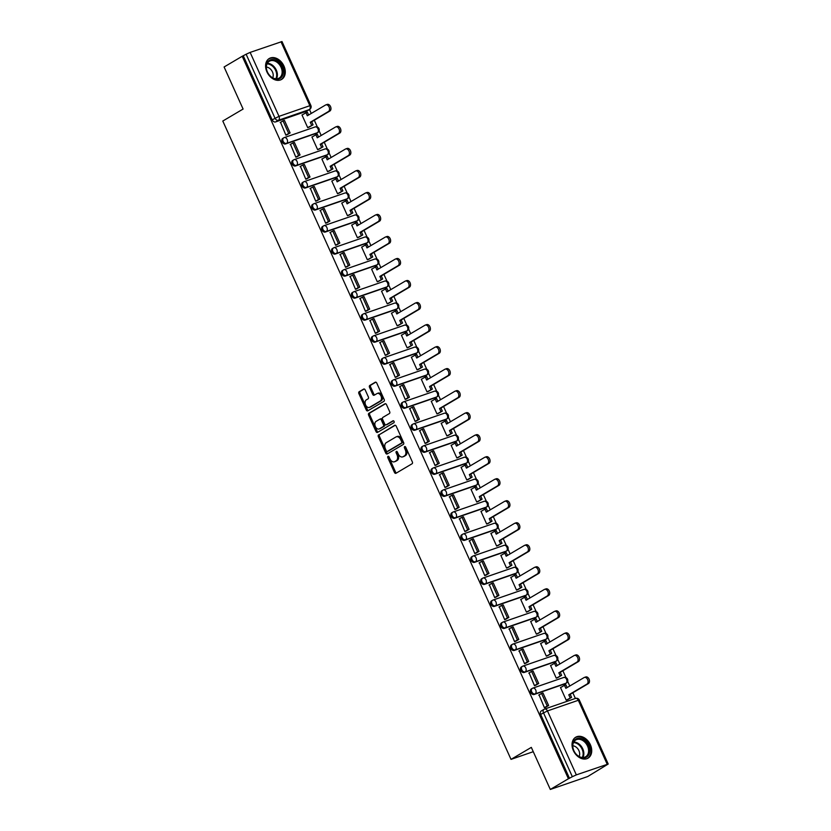 <?xml version="1.0" encoding="UTF-8"?>
<svg xmlns="http://www.w3.org/2000/svg" width="831" height="831" viewBox="0 0 831 831"><rect width="100%" height="100%" fill="white"/><g stroke="black" fill="none" stroke-linecap="round" stroke-linejoin="round"><path stroke-width="1.25" d="M388.004 456.354A1.07 0.717 -109 0 0 387.817 457.694L394.455 472.413A1.527 1.028 -109 0 0 395.982 473.275L412.062 463.771A1.527 1.028 -109 0 0 412.332 461.859L405.684 447.14A1.07 0.717 -109 0 0 404.437 447.878L405.289 449.779A4.893 3.282 -109 0 1 404.437 455.907L403.097 456.697A4.893 3.282 -109 0 1 402.692 456.884A4.893 3.282 -109 0 1 398.236 453.955L397.374 452.043A1.07 0.717 -109 0 0 396.127 452.781L396.979 454.692A4.893 3.282 -109 0 1 396.127 460.81L394.787 461.6A4.893 3.282 -109 0 1 394.382 461.787A4.893 3.282 -109 0 1 389.926 458.857L389.064 456.957A1.07 0.717 -109 0 0 388.004 456.354M388.773 456.531A1.07 0.717 -109 0 0 388.898 457.32L395.546 472.039A1.527 1.028 -109 0 0 396.501 472.964M405.393 446.714A1.07 0.717 -109 0 0 405.528 447.494L406.38 449.405L405.289 449.779M397.083 451.628A1.07 0.717 -109 0 0 397.218 452.407L398.07 454.308L396.979 454.692M283.028 138.289A3.116 2.285 59.4 0 0 282.717 138.434A3.116 2.285 59.4 0 0 282.228 142.08A3.116 2.285 59.4 0 0 285.584 143.94L316.434 133.292A3.116 2.285 59.4 0 0 316.736 133.147A3.116 2.285 59.4 0 0 317.016 132.95M292.969 160.31A3.116 2.285 59.4 0 0 292.668 160.456A3.116 2.285 59.4 0 0 292.169 164.102A3.116 2.285 59.4 0 0 295.524 165.961L326.375 155.314A3.116 2.285 59.4 0 0 326.676 155.168A3.116 2.285 59.4 0 0 326.957 154.971M302.92 182.332A3.116 2.285 59.4 0 0 302.609 182.477A3.116 2.285 59.4 0 0 302.11 186.123A3.116 2.285 59.4 0 0 305.465 187.983L336.316 177.335A3.116 2.285 59.4 0 0 336.628 177.19A3.116 2.285 59.4 0 0 336.898 176.993M312.861 204.353A3.116 2.285 59.4 0 0 312.549 204.499A3.116 2.285 59.4 0 0 312.051 208.145A3.116 2.285 59.4 0 0 315.406 210.004L346.257 199.357A3.116 2.285 59.4 0 0 346.569 199.211A3.116 2.285 59.4 0 0 346.839 199.014M322.802 226.375A3.116 2.285 59.4 0 0 322.49 226.52A3.116 2.285 59.4 0 0 321.992 230.156A3.116 2.285 59.4 0 0 325.347 232.026L356.198 221.378A3.116 2.285 59.4 0 0 356.509 221.233A3.116 2.285 59.4 0 0 356.779 221.036M332.743 248.396A3.116 2.285 59.4 0 0 332.431 248.542A3.116 2.285 59.4 0 0 331.943 252.177A3.116 2.285 59.4 0 0 335.298 254.047L366.149 243.4A3.116 2.285 59.4 0 0 366.45 243.254A3.116 2.285 59.4 0 0 366.731 243.057M342.684 270.418A3.116 2.285 59.4 0 0 342.382 270.563A3.116 2.285 59.4 0 0 341.884 274.199A3.116 2.285 59.4 0 0 345.239 276.069L376.09 265.421A3.116 2.285 59.4 0 0 376.401 265.276A3.116 2.285 59.4 0 0 376.672 265.079M352.635 292.439A3.116 2.285 59.4 0 0 352.323 292.585A3.116 2.285 59.4 0 0 351.825 296.22A3.116 2.285 59.4 0 0 355.18 298.09L386.031 287.443A3.116 2.285 59.4 0 0 386.342 287.297A3.116 2.285 59.4 0 0 386.612 287.1M362.576 314.461A3.116 2.285 59.4 0 0 362.264 314.606A3.116 2.285 59.4 0 0 361.765 318.242A3.116 2.285 59.4 0 0 365.121 320.112L395.971 309.464A3.116 2.285 59.4 0 0 396.283 309.319A3.116 2.285 59.4 0 0 396.553 309.122M372.517 336.482A3.116 2.285 59.4 0 0 372.205 336.628A3.116 2.285 59.4 0 0 371.717 340.263A3.116 2.285 59.4 0 0 375.061 342.133L405.912 331.486A3.116 2.285 59.4 0 0 406.224 331.34A3.116 2.285 59.4 0 0 406.504 331.143M382.457 358.504A3.116 2.285 59.4 0 0 382.156 358.649A3.116 2.285 59.4 0 0 381.658 362.285A3.116 2.285 59.4 0 0 385.013 364.155L415.864 353.507A3.116 2.285 59.4 0 0 416.165 353.362A3.116 2.285 59.4 0 0 416.445 353.165M392.398 380.525A3.116 2.285 59.4 0 0 392.097 380.671A3.116 2.285 59.4 0 0 391.598 384.306A3.116 2.285 59.4 0 0 394.954 386.176L425.804 375.529A3.116 2.285 59.4 0 0 426.116 375.383A3.116 2.285 59.4 0 0 426.386 375.186M402.349 402.547A3.116 2.285 59.4 0 0 402.038 402.692A3.116 2.285 59.4 0 0 401.539 406.328A3.116 2.285 59.4 0 0 404.894 408.198L435.745 397.55A3.116 2.285 59.4 0 0 436.057 397.405A3.116 2.285 59.4 0 0 436.327 397.208M412.29 424.568A3.116 2.285 59.4 0 0 411.979 424.714A3.116 2.285 59.4 0 0 411.48 428.349A3.116 2.285 59.4 0 0 414.835 430.219L445.686 419.572A3.116 2.285 59.4 0 0 445.998 419.426A3.116 2.285 59.4 0 0 446.268 419.229M422.231 446.59A3.116 2.285 59.4 0 0 421.919 446.735A3.116 2.285 59.4 0 0 421.431 450.371A3.116 2.285 59.4 0 0 424.786 452.241L455.637 441.593A3.116 2.285 59.4 0 0 455.939 441.448A3.116 2.285 59.4 0 0 456.219 441.251M432.172 468.611A3.116 2.285 59.4 0 0 431.871 468.757A3.116 2.285 59.4 0 0 431.372 472.392A3.116 2.285 59.4 0 0 434.727 474.262L465.578 463.615A3.116 2.285 59.4 0 0 465.879 463.469A3.116 2.285 59.4 0 0 466.16 463.272M442.123 490.633A3.116 2.285 59.4 0 0 441.812 490.778A3.116 2.285 59.4 0 0 441.313 494.414A3.116 2.285 59.4 0 0 444.668 496.284L475.519 485.636A3.116 2.285 59.4 0 0 475.831 485.491A3.116 2.285 59.4 0 0 476.101 485.294M452.064 512.654A3.116 2.285 59.4 0 0 451.752 512.8A3.116 2.285 59.4 0 0 451.254 516.435A3.116 2.285 59.4 0 0 454.609 518.305L485.46 507.658A3.116 2.285 59.4 0 0 485.771 507.512A3.116 2.285 59.4 0 0 486.042 507.315M462.005 534.676A3.116 2.285 59.4 0 0 461.693 534.821A3.116 2.285 59.4 0 0 461.195 538.457A3.116 2.285 59.4 0 0 464.55 540.327L495.401 529.679A3.116 2.285 59.4 0 0 495.712 529.534A3.116 2.285 59.4 0 0 495.982 529.337M471.946 556.697A3.116 2.285 59.4 0 0 471.634 556.843A3.116 2.285 59.4 0 0 471.146 560.478A3.116 2.285 59.4 0 0 474.501 562.348L505.352 551.701A3.116 2.285 59.4 0 0 505.653 551.555A3.116 2.285 59.4 0 0 505.934 551.358M481.887 578.719A3.116 2.285 59.4 0 0 481.585 578.864A3.116 2.285 59.4 0 0 481.087 582.5A3.116 2.285 59.4 0 0 484.442 584.37L515.293 573.722A3.116 2.285 59.4 0 0 515.604 573.577A3.116 2.285 59.4 0 0 515.874 573.38M491.838 600.74A3.116 2.285 59.4 0 0 491.526 600.886A3.116 2.285 59.4 0 0 491.028 604.521A3.116 2.285 59.4 0 0 494.383 606.391L525.234 595.744A3.116 2.285 59.4 0 0 525.545 595.598A3.116 2.285 59.4 0 0 525.815 595.401M501.779 622.762A3.116 2.285 59.4 0 0 501.467 622.907A3.116 2.285 59.4 0 0 500.968 626.543A3.116 2.285 59.4 0 0 504.324 628.413L535.174 617.765A3.116 2.285 59.4 0 0 535.486 617.62A3.116 2.285 59.4 0 0 535.756 617.423M511.719 644.783A3.116 2.285 59.4 0 0 511.408 644.929A3.116 2.285 59.4 0 0 510.92 648.564A3.116 2.285 59.4 0 0 514.264 650.434L545.115 639.787A3.116 2.285 59.4 0 0 545.427 639.641A3.116 2.285 59.4 0 0 545.707 639.444M521.66 666.805A3.116 2.285 59.4 0 0 521.359 666.95A3.116 2.285 59.4 0 0 520.86 670.586A3.116 2.285 59.4 0 0 524.216 672.456L555.066 661.808A3.116 2.285 59.4 0 0 555.368 661.663A3.116 2.285 59.4 0 0 555.648 661.466M531.601 688.826A3.116 2.285 59.4 0 0 531.3 688.972A3.116 2.285 59.4 0 0 530.801 692.607A3.116 2.285 59.4 0 0 534.156 694.477L565.007 683.83A3.116 2.285 59.4 0 0 565.319 683.684A3.116 2.285 59.4 0 0 565.589 683.487M573.38 750.611A12.143 8.912 59.4 0 0 588.057 758.132A12.143 8.912 59.4 0 0 590.384 744.742A12.143 8.912 59.4 0 0 575.706 737.222A12.143 8.912 59.4 0 0 573.38 750.611M266.928 71.892A12.143 8.912 59.4 0 0 281.616 79.412A12.143 8.912 59.4 0 0 283.942 66.023A12.143 8.912 59.4 0 0 269.265 58.502A12.143 8.912 59.4 0 0 266.928 71.892M365.193 389.926A1.527 1.028 -109 0 0 363.677 389.064L359.158 391.733A1.527 1.028 -109 0 0 358.888 393.645L366.274 409.995A1.527 1.028 -109 0 0 367.79 410.846L383.88 401.352A1.527 1.028 -109 0 0 384.151 399.441L376.765 383.091A1.527 1.028 -109 0 0 375.248 382.229L369.795 385.449A1.527 1.028 -109 0 0 369.525 387.36L372.683 394.361A1.527 1.028 -109 0 0 374.21 395.213L376.91 393.624A4.093 2.742 -109 0 1 377.253 393.458A4.093 2.742 -109 0 1 381.076 396.169A4.093 2.742 -109 0 1 380.255 401.03L369.67 407.283A4.093 2.742 -109 0 1 369.328 407.45A4.093 2.742 -109 0 1 365.495 404.739A4.093 2.742 -109 0 1 366.315 399.877L368.081 398.828A1.527 1.028 -109 0 0 368.351 396.917L365.193 389.926M576.34 774.876L608.209 764.021L587.704 776.549L550.309 789.45L531.321 747.381L511.013 759.378L222.791 121.035L243.099 109.048L224.1 66.979L242.216 56.279L568.425 778.751L572.341 776.705L543.464 712.759A3.116 2.285 -120.6 0 1 544.066 709.321A3.116 2.285 -120.6 0 1 544.367 709.186A3.116 2.088 -109 0 1 544.627 709.061A3.116 3.116 0 0 0 544.066 709.321L541.241 710.993A3.116 2.285 -120.6 0 0 540.649 714.421L547.463 710.931L576.34 774.876L572.341 776.705M550.309 789.45L568.425 778.751M378.614 434.821A1.527 1.028 -109 0 0 378.354 436.732L385.729 453.082A1.527 1.028 -109 0 0 387.246 453.944L403.336 444.44A1.527 1.028 -109 0 0 403.606 442.528L396.221 426.178A1.527 1.028 -109 0 0 394.704 425.316L379.705 434.447A1.527 1.028 -109 0 0 379.435 436.358L386.82 452.708A1.527 1.028 -109 0 0 387.776 453.633M376.007 431.538L368.621 415.188A1.527 1.028 -109 0 1 368.891 413.277L384.971 403.773A1.527 1.028 -109 0 1 386.498 404.635L389.656 411.625A1.527 1.028 -109 0 1 389.386 413.547L382.862 417.401A1.527 1.028 -109 0 0 382.592 419.312L384.691 423.955A1.527 1.028 -109 0 0 386.207 424.807L393.001 420.798A1.07 0.717 -109 0 1 393.873 422.74L377.523 432.4A1.527 1.028 -109 0 1 376.007 431.538L377.097 431.164L369.712 414.814L368.621 415.188M307.065 110.928A3.116 2.285 -120.6 0 1 306.795 111.125A3.116 2.285 -120.6 0 1 306.483 111.271L275.632 121.918L278.458 120.246A3.116 2.285 -120.6 0 1 274.999 118.179L246.132 54.233L250.131 52.405L282 41.55L310.867 105.495L309.859 105.703L280.982 41.758M575.384 698.445L572.829 692.784M569.775 686.011L567.687 681.389M565.953 677.545L562.888 670.762M559.834 663.99L557.746 659.367M556.012 655.524L552.947 648.741M549.883 641.968L547.806 637.346M546.06 633.502L542.996 626.719M539.942 619.947L537.854 615.324M536.12 611.481L533.055 604.698M530.001 597.925L527.914 593.303M526.179 589.459L523.115 582.676M520.061 575.904L517.973 571.281M516.238 567.438L513.174 560.655M510.109 553.882L508.032 549.26M506.297 545.416L503.222 538.633M500.169 531.861L498.091 527.238M496.346 523.395L493.282 516.612M490.228 509.839L488.14 505.217M486.405 501.373L483.341 494.59M480.287 487.818L478.199 483.195M476.464 479.352L473.4 472.569M470.346 465.796L468.258 461.174M466.523 457.33L463.459 450.547M460.395 443.775L458.317 439.152M456.572 435.309L453.508 428.526M450.454 421.753L448.366 417.131M446.631 413.287L443.567 406.504M440.513 399.732L438.425 395.109M436.69 391.266L433.626 384.483M430.572 377.71L428.484 373.088M426.75 369.244L423.685 362.461M420.631 355.689L418.544 351.066M416.809 347.223L413.745 340.44M410.68 333.667L408.603 329.045M406.858 325.201L403.793 318.418M400.739 311.646L398.651 307.023M396.917 303.18L393.852 296.397M390.799 289.624L388.711 285.002M386.976 281.158L383.912 274.375M380.858 267.603L378.77 262.98M377.035 259.137L373.971 252.354M370.906 245.581L368.829 240.959M367.094 237.115L364.02 230.332M360.966 223.56L358.888 218.937M357.143 215.094L354.079 208.311M351.025 201.538L348.937 196.916M347.202 193.072L344.138 186.289M341.084 179.517L338.996 174.905M337.261 171.051L334.197 164.268M331.143 157.495L329.055 152.883M327.321 149.029L324.256 142.246M321.192 135.474L319.114 130.862M317.369 127.008L314.305 120.225M311.251 113.452L309.485 109.536M242.216 56.279L246.132 54.233M561.07 687.299L560.489 687.507L566.233 700.211L567.833 699.577M539.059 694.903L544.43 707.732L546.009 707.056M529.108 672.881L534.489 685.71L536.068 685.035M551.13 665.278L550.548 665.486L556.282 678.189L557.892 677.556M519.167 650.86L524.538 663.689L526.127 663.013M541.189 643.256L540.607 643.464L546.341 656.168L547.951 655.534M509.226 628.838L514.597 641.667L516.186 640.992M531.248 621.235L530.666 621.443L536.4 634.146L538 633.513M499.286 606.817L504.656 619.646L506.235 618.97M521.307 599.224L520.725 599.421L526.459 612.125L528.059 611.491M489.334 584.795L494.715 597.624L496.294 596.949M511.356 577.202L510.774 577.4L516.518 590.103L518.118 589.47M479.394 562.774L484.764 575.603L486.353 574.927M501.415 555.181L500.833 555.378L506.567 568.082L508.177 567.448M469.453 540.752L474.823 553.581L476.412 552.906M491.474 533.159L490.892 533.357L496.626 546.06L498.236 545.427M459.512 518.731L464.882 531.56L466.471 530.884M481.533 511.138L480.952 511.335L486.686 524.039L488.285 523.405M449.571 496.709L454.941 509.538L456.52 508.863M471.593 489.116L471 489.314L476.745 502.017L478.344 501.384M439.62 474.688L445 487.517L446.579 486.841M461.641 467.095L461.06 467.292L466.804 479.996L468.404 479.362M429.679 452.666L435.049 465.495L436.639 464.82M451.7 445.073L451.119 445.271L456.853 457.974L458.463 457.341M419.738 430.645L425.108 443.474L426.698 442.798M441.76 423.052L441.178 423.249L446.912 435.953L448.511 435.319M409.797 408.623L415.168 421.452L416.747 420.777M431.819 401.03L431.237 401.228L436.971 413.931L438.571 413.298M399.856 386.602L405.227 399.431L406.806 398.755M421.868 379.009L421.286 379.206L427.03 391.91L428.63 391.276M389.905 364.58L395.286 377.409L396.865 376.734M411.927 356.987L411.345 357.185L417.079 369.888L418.689 369.255M379.964 342.559L385.335 355.388L386.924 354.712M401.986 334.966L401.404 335.163L407.138 347.867L408.748 347.233M370.024 320.537L375.394 333.366L376.983 332.691M392.045 312.944L391.463 313.142L397.197 325.845L398.797 325.212M360.083 298.516L365.453 311.345L367.032 310.669M382.104 290.923L381.522 291.12L387.256 303.824L388.856 303.19M350.131 276.494L355.512 289.323L357.091 288.648M372.153 268.901L371.571 269.099L377.316 281.802L378.915 281.169M340.191 254.473L345.561 267.302L347.15 266.626M362.212 246.88L361.63 247.077L367.364 259.781L368.974 259.147M330.25 232.451L335.62 245.28L337.209 244.605M352.271 224.858L351.69 225.056L357.423 237.759L359.023 237.126M320.309 210.43L325.679 223.259L327.269 222.583M342.33 202.837L341.749 203.034L347.483 215.738L349.082 215.104M310.368 188.408L315.738 201.237L317.317 200.562M332.39 180.815L331.798 181.013L337.542 193.716L339.141 193.083M300.417 166.387L305.798 179.216L307.377 178.54M322.438 158.794L321.857 158.991L327.591 171.695L329.201 171.061M290.476 144.365L295.846 157.194L297.436 156.519M312.498 136.772L311.916 136.97L317.65 149.673L319.26 149.04M280.535 122.344L285.906 135.173L287.495 134.497M302.557 114.751L301.975 114.948L307.709 127.652L309.309 127.018M511.013 759.378L533.263 751.691M243.306 55.895L272.184 119.851A3.116 2.285 59.4 0 0 275.632 121.918M569.515 778.377L540.649 714.421M394.382 461.787L395.473 461.413A4.893 3.282 -109 0 0 395.878 461.226L394.787 461.6M398.07 454.308A4.893 3.282 -109 0 1 397.218 460.436L395.878 461.226M402.692 456.884L403.783 456.51A4.893 3.282 -109 0 0 404.188 456.323L403.097 456.697M406.38 449.405A4.893 3.282 -109 0 1 405.528 455.523L404.188 456.323M395.276 425.254L379.705 434.447M386.29 450.818A1.07 0.717 -109 0 0 387.36 451.42L401.477 443.079A1.07 0.717 -109 0 0 401.664 441.739L400.76 439.734A4.893 3.282 -109 0 0 396.304 436.805A4.893 3.282 -109 0 0 395.899 436.992L386.249 442.694A4.893 3.282 -109 0 0 385.387 448.813L386.29 450.818M388.264 451.108A1.07 0.717 -109 0 0 388.451 451.046L387.36 451.42M396.304 436.805L397.395 436.42A4.893 3.282 -109 0 1 401.851 439.36L402.755 441.365A1.07 0.717 -109 0 1 402.568 442.705L388.451 451.046M385.542 403.71L369.982 412.903A1.527 1.028 -109 0 0 369.712 414.814M387.038 424.527A1.527 1.028 -109 0 0 387.298 424.433L393.489 420.777M376.09 421.39A4.093 2.742 -109 0 0 375.269 426.261A4.093 2.742 -109 0 0 379.102 428.962A4.093 2.742 -109 0 0 379.435 428.806L383.174 426.604A1.527 1.028 -109 0 0 383.434 424.693L381.346 420.05A1.527 1.028 -109 0 0 379.819 419.188L376.09 421.39M379.829 428.671A4.093 2.742 -109 0 0 380.193 428.588A4.093 2.742 -109 0 0 380.525 428.432L379.435 428.806M380.089 419.104L380.91 418.814A1.527 1.028 -109 0 1 382.437 419.676L384.524 424.319A1.527 1.028 -109 0 1 384.265 426.23L380.525 428.432M377.097 431.164A1.527 1.028 -109 0 0 378.043 432.089M370.055 407.159A4.093 2.742 -109 0 0 370.418 407.065A4.093 2.742 -109 0 0 370.761 406.91L369.67 407.283M377.253 393.458L378.334 393.084A4.093 2.742 -109 0 1 382.167 395.795A4.093 2.742 -109 0 1 381.346 400.656L370.761 406.91M375.82 382.156L370.886 385.075A1.527 1.028 -109 0 0 370.616 386.986L373.773 393.977A1.527 1.028 -109 0 0 374.729 394.912M364.248 388.991L360.249 391.349A1.527 1.028 -109 0 0 359.979 393.271L367.364 409.621A1.527 1.028 -109 0 0 368.31 410.545M585.471 677.088A3.584 2.41 71 0 1 585.772 676.953A3.584 2.41 71 0 1 589.127 679.322A3.584 2.41 71 0 1 588.4 683.581L586.987 684.069A3.584 2.41 -109 0 0 587.704 679.81A3.584 2.41 -109 0 0 584.349 677.442A3.584 2.41 -109 0 0 584.058 677.577L565.849 688.328L564.478 685.295L560.541 687.621M564.478 685.295L565.89 684.806L567.137 687.569M588.4 683.581L570.191 694.332L571.562 697.375L566.212 700.18M567.5 699.775L571.562 697.375M545.479 707.368L548.637 705.509L542.965 692.95L541.542 693.438L547.213 705.997L544.398 707.669M541.542 693.438L538.727 695.1M548.637 705.509L547.213 705.997M586.987 684.069L568.778 694.82L570.149 697.863M568.778 694.82L570.191 694.332M581.201 757.623A10.512 7.708 -120.6 0 1 572.632 745.542A10.512 7.708 -120.6 0 1 581.108 738.582A10.512 7.708 -120.6 0 1 589.678 750.663A10.512 7.708 -120.6 0 1 581.201 757.623M580.661 739.559A9.733 7.136 59.4 0 0 575.758 739.995A9.733 7.136 59.4 0 0 573.265 749.043A9.733 7.136 59.4 0 0 580.744 757.186A9.733 7.136 59.4 0 0 585.647 756.75A9.733 7.136 59.4 0 0 588.14 747.703A9.733 7.136 59.4 0 0 580.661 739.559M572.808 745.802A6.928 5.079 -120.6 0 1 574.024 746.02A6.928 5.079 -120.6 0 1 579.145 756.522M587.288 758.495L587.153 758.578A12.06 8.85 59.4 0 0 587.288 758.495A12.06 8.85 59.4 0 0 590.384 747.277A12.06 8.85 59.4 0 0 581.108 737.17A12.06 8.85 59.4 0 0 575.021 737.72A12.06 8.85 59.4 0 0 574.875 737.803M274.749 78.914A10.512 7.708 -120.6 0 1 266.18 66.823A10.512 7.708 -120.6 0 1 274.656 59.874A10.512 7.708 -120.6 0 1 283.226 71.954A10.512 7.708 -120.6 0 1 274.749 78.914M274.209 60.84A9.733 7.136 59.4 0 0 269.306 61.286A9.733 7.136 59.4 0 0 266.813 70.323A9.733 7.136 59.4 0 0 274.292 78.478A9.733 7.136 59.4 0 0 279.195 78.041A9.733 7.136 59.4 0 0 281.688 68.994A9.733 7.136 59.4 0 0 274.209 60.84M266.356 67.093A6.928 5.079 -120.6 0 1 267.572 67.311A6.928 5.079 -120.6 0 1 272.693 77.813M280.691 79.869A12.06 8.85 59.4 0 0 280.847 79.776A12.06 8.85 59.4 0 0 283.932 68.568A12.06 8.85 59.4 0 0 274.656 58.461A12.06 8.85 59.4 0 0 268.569 59.001A12.06 8.85 59.4 0 0 268.423 59.094L268.569 59.001M575.53 655.067A3.584 2.41 71 0 1 575.821 654.932A3.584 2.41 71 0 1 579.186 657.3A3.584 2.41 71 0 1 578.459 661.559L577.046 662.047A3.584 2.41 -109 0 0 577.763 657.788A3.584 2.41 -109 0 0 574.408 655.42A3.584 2.41 -109 0 0 574.107 655.555L555.908 666.306L554.537 663.273L550.6 665.6M554.537 663.273L555.949 662.785L557.196 665.548M578.459 661.559L560.25 672.31L561.621 675.354L556.271 678.158M557.559 677.753L561.621 675.354M535.538 685.346L538.696 683.487L533.014 670.929L531.601 671.417L537.273 683.975L534.447 685.648M531.601 671.417L528.776 673.079M538.696 683.487L537.273 683.975M577.046 662.047L558.837 672.798L560.208 675.842M558.837 672.798L560.25 672.31M565.589 633.045A3.584 2.41 71 0 1 565.88 632.91A3.584 2.41 71 0 1 569.235 635.279A3.584 2.41 71 0 1 568.518 639.538L567.095 640.026A3.584 2.41 -109 0 0 567.822 635.767A3.584 2.41 -109 0 0 564.467 633.399A3.584 2.41 -109 0 0 564.166 633.534L545.957 644.285L544.585 641.252L540.659 643.578M544.585 641.252L546.009 640.763L547.255 643.526M568.518 639.538L550.309 650.289L551.68 653.332L546.331 656.137M547.619 655.732L551.68 653.332M525.597 663.325L528.745 661.466L523.073 648.907L521.66 649.395L527.332 661.954L524.506 663.626M521.66 649.395L518.835 651.057M528.745 661.466L527.332 661.954M567.095 640.026L548.896 650.777L550.257 653.82M548.896 650.777L550.309 650.289M555.638 611.024A3.584 2.41 71 0 1 555.939 610.889A3.584 2.41 71 0 1 559.294 613.257A3.584 2.41 71 0 1 558.577 617.516L557.154 618.004A3.584 2.41 -109 0 0 557.881 613.745A3.584 2.41 -109 0 0 554.526 611.377A3.584 2.41 -109 0 0 554.225 611.512L536.016 622.263L534.645 619.23L530.718 621.557M534.645 619.23L536.068 618.742L537.314 621.505M558.577 617.516L540.368 628.267L541.739 631.311L536.39 634.115M537.667 633.71L541.739 631.311M515.646 641.303L518.804 639.444L513.132 626.886L511.719 627.374L517.391 639.932L514.566 641.605M511.719 627.374L508.894 629.036M518.804 639.444L517.391 639.932M557.154 618.004L538.945 628.755L540.316 631.799M538.945 628.755L540.368 628.267M545.697 589.002A3.584 2.41 71 0 1 545.998 588.867A3.584 2.41 71 0 1 549.353 591.236A3.584 2.41 71 0 1 548.626 595.495L547.213 595.983A3.584 2.41 -109 0 0 547.941 591.724A3.584 2.41 -109 0 0 544.575 589.356A3.584 2.41 -109 0 0 544.284 589.491L526.075 600.242L524.704 597.209L520.767 599.535M524.704 597.209L526.116 596.72L527.363 599.483M548.626 595.495L530.427 606.246L531.788 609.289L526.449 612.094M527.727 611.689L531.788 609.289M505.705 619.282L508.863 617.423L503.191 604.864L501.768 605.352L507.44 617.911L504.625 619.583M501.768 605.352L498.953 607.014M508.863 617.423L507.44 617.911M547.213 595.983L529.004 606.734L530.375 609.777M529.004 606.734L530.427 606.246M535.756 566.981A3.584 2.41 71 0 1 536.057 566.846A3.584 2.41 71 0 1 539.412 569.214A3.584 2.41 71 0 1 538.685 573.473L537.273 573.961A3.584 2.41 -109 0 0 537.989 569.702A3.584 2.41 -109 0 0 534.634 567.334A3.584 2.41 -109 0 0 534.343 567.469L516.134 578.22L514.763 575.187L510.826 577.514M514.763 575.187L516.176 574.699L517.422 577.462M538.685 573.473L520.476 584.224L521.847 587.268L516.498 590.072M517.786 589.667L521.847 587.268M495.764 597.26L498.922 595.401L493.25 582.843L491.827 583.331L497.499 595.889L494.684 597.562M491.827 583.331L489.002 584.993M498.922 595.401L497.499 595.889M537.273 573.961L519.063 584.712L520.435 587.756M519.063 584.712L520.476 584.224M525.815 544.959A3.584 2.41 71 0 1 526.106 544.824A3.584 2.41 71 0 1 529.472 547.193A3.584 2.41 71 0 1 528.745 551.452L527.332 551.94A3.584 2.41 -109 0 0 528.049 547.681A3.584 2.41 -109 0 0 524.693 545.313A3.584 2.41 -109 0 0 524.392 545.448L506.183 556.199L504.822 553.166L500.885 555.492M504.822 553.166L506.235 552.677L507.481 555.44M528.745 551.452L510.535 562.203L511.906 565.246L506.557 568.051M507.845 567.646L511.906 565.246M485.823 575.239L488.971 573.38L483.299 560.821L481.887 561.309L487.558 573.868L484.733 575.54M481.887 561.309L479.061 562.971M488.971 573.38L487.558 573.868M527.332 551.94L509.123 562.691L510.494 565.734M509.123 562.691L510.535 562.203M515.874 522.938A3.584 2.41 71 0 1 516.165 522.803A3.584 2.41 71 0 1 519.52 525.171A3.584 2.41 71 0 1 518.804 529.43L517.381 529.918A3.584 2.41 -109 0 0 518.108 525.659A3.584 2.41 -109 0 0 514.753 523.291A3.584 2.41 -109 0 0 514.451 523.426L496.242 534.177L494.871 531.144L490.944 533.471M494.871 531.144L496.294 530.656L497.54 533.419M518.804 529.43L500.594 540.181L501.966 543.225L496.616 546.029M497.904 545.624L501.966 543.225M475.883 553.217L479.03 551.358L473.358 538.8L471.946 539.288L477.617 551.846L474.792 553.519M471.946 539.288L469.12 540.95M479.03 551.358L477.617 551.846M517.381 529.918L499.171 540.669L500.542 543.713M499.171 540.669L500.594 540.181M505.923 500.916A3.584 2.41 71 0 1 506.224 500.781A3.584 2.41 71 0 1 509.58 503.15A3.584 2.41 71 0 1 508.863 507.409L507.44 507.897A3.584 2.41 -109 0 0 508.167 503.638A3.584 2.41 -109 0 0 504.812 501.27A3.584 2.41 -109 0 0 504.51 501.405L486.301 512.156L484.93 509.123L481.004 511.449M484.93 509.123L486.353 508.634L487.6 511.397M508.863 507.409L490.654 518.16L492.025 521.203L486.675 524.008M487.953 523.603L492.025 521.203M465.931 531.196L469.089 529.337L463.418 516.778L462.005 517.266L467.676 529.825L464.851 531.497M462.005 517.266L459.179 518.928M469.089 529.337L467.676 529.825M507.44 507.897L489.23 518.648L490.602 521.691M489.23 518.648L490.654 518.16M495.982 478.895A3.584 2.41 71 0 1 496.284 478.76A3.584 2.41 71 0 1 499.639 481.128A3.584 2.41 71 0 1 498.912 485.387L497.499 485.875A3.584 2.41 -109 0 0 498.226 481.616A3.584 2.41 -109 0 0 494.861 479.248A3.584 2.41 -109 0 0 494.57 479.383L476.36 490.134L474.989 487.101L471.052 489.428M474.989 487.101L476.402 486.613L477.648 489.376M498.912 485.387L480.702 496.138L482.073 499.182L476.724 501.986M478.012 501.581L482.073 499.182M455.99 509.174L459.148 507.315L453.477 494.757L452.054 495.245L457.725 507.803L454.91 509.476M452.054 495.245L449.239 496.907M459.148 507.315L457.725 507.803M497.499 485.875L479.29 496.626L480.661 499.67M479.29 496.626L480.702 496.138M486.042 456.873A3.584 2.41 71 0 1 486.343 456.738A3.584 2.41 71 0 1 489.698 459.107A3.584 2.41 71 0 1 488.971 463.366L487.558 463.854A3.584 2.41 -109 0 0 488.275 459.595A3.584 2.41 -109 0 0 484.92 457.227A3.584 2.41 -109 0 0 484.618 457.362L466.42 468.113L465.048 465.08L461.112 467.406M465.048 465.08L466.461 464.591L467.708 467.354M488.971 463.366L470.762 474.117L472.133 477.16L466.783 479.965M468.071 479.56L472.133 477.16M446.05 487.153L449.207 485.294L443.536 472.735L442.113 473.223L447.784 485.782L444.969 487.454M442.113 473.223L439.287 474.885M449.207 485.294L447.784 485.782M487.558 463.854L469.349 474.605L470.72 477.648M469.349 474.605L470.762 474.117M476.101 434.852A3.584 2.41 71 0 1 476.392 434.717A3.584 2.41 71 0 1 479.757 437.085A3.584 2.41 71 0 1 479.03 441.344L477.607 441.832A3.584 2.41 -109 0 0 478.334 437.573A3.584 2.41 -109 0 0 474.979 435.205A3.584 2.41 -109 0 0 474.678 435.34L456.468 446.091L455.097 443.058L451.171 445.385M455.097 443.058L456.52 442.57L457.767 445.333M479.03 441.344L460.821 452.095L462.192 455.139L456.842 457.943M458.13 457.538L462.192 455.139M436.109 465.131L439.256 463.272L433.585 450.714L432.172 451.202L437.844 463.76L435.018 465.433M432.172 451.202L429.347 452.864M439.256 463.272L437.844 463.76M477.607 441.832L459.408 452.583L460.779 455.627M459.408 452.583L460.821 452.095M466.149 412.83A3.584 2.41 71 0 1 466.451 412.695A3.584 2.41 71 0 1 469.806 415.064A3.584 2.41 71 0 1 469.089 419.323L467.666 419.811A3.584 2.41 -109 0 0 468.393 415.552A3.584 2.41 -109 0 0 465.038 413.184A3.584 2.41 -109 0 0 464.737 413.319L446.527 424.07L445.156 421.037L441.23 423.363M445.156 421.037L446.579 420.548L447.826 423.311M469.089 419.323L450.88 430.074L452.251 433.117L446.901 435.922M448.179 435.517L452.251 433.117M426.168 443.11L429.315 441.251L423.644 428.692L422.231 429.18L427.903 441.739L425.077 443.411M422.231 429.18L419.406 430.842M429.315 441.251L427.903 441.739M467.666 419.811L449.457 430.562L450.828 433.605M449.457 430.562L450.88 430.074M456.209 390.809A3.584 2.41 71 0 1 456.51 390.674A3.584 2.41 71 0 1 459.865 393.042A3.584 2.41 71 0 1 459.138 397.301L457.725 397.789A3.584 2.41 -109 0 0 458.452 393.53A3.584 2.41 -109 0 0 455.087 391.162A3.584 2.41 -109 0 0 454.796 391.297L436.587 402.048L435.215 399.015L431.289 401.342M435.215 399.015L436.628 398.527L437.875 401.29M459.138 397.301L440.939 408.052L442.31 411.096L436.961 413.9M438.238 413.495L442.31 411.096M416.217 421.088L419.375 419.229L413.703 406.671L412.28 407.159L417.962 419.717L415.136 421.39M412.28 407.159L409.465 408.821M419.375 419.229L417.962 419.717M457.725 397.789L439.516 408.54L440.887 411.584M439.516 408.54L440.939 408.052M446.268 368.787A3.584 2.41 71 0 1 446.569 368.652A3.584 2.41 71 0 1 449.924 371.021A3.584 2.41 71 0 1 449.197 375.28L447.784 375.768A3.584 2.41 -109 0 0 448.501 371.509A3.584 2.41 -109 0 0 445.146 369.141A3.584 2.41 -109 0 0 444.855 369.276L426.646 380.027L425.275 376.994L421.338 379.32M425.275 376.994L426.687 376.505L427.934 379.268M449.197 375.28L430.988 386.031L432.359 389.074L427.009 391.879M428.297 391.474L432.359 389.074M406.276 399.067L409.434 397.208L403.762 384.649L402.339 385.137L408.011 397.696L405.196 399.368M402.339 385.137L399.524 386.799M409.434 397.208L408.011 397.696M447.784 375.768L429.575 386.519L430.946 389.562M429.575 386.519L430.988 386.031M436.327 346.766A3.584 2.41 71 0 1 436.618 346.631A3.584 2.41 71 0 1 439.983 348.999A3.584 2.41 71 0 1 439.256 353.258L437.844 353.746A3.584 2.41 -109 0 0 438.56 349.487A3.584 2.41 -109 0 0 435.205 347.119A3.584 2.41 -109 0 0 434.904 347.254L416.705 358.005L415.334 354.972L411.397 357.299M415.334 354.972L416.747 354.484L417.993 357.247M439.256 353.258L421.047 364.009L422.418 367.053L417.069 369.857M418.357 369.452L422.418 367.053M396.335 377.045L399.493 375.186L393.811 362.628L392.398 363.116L398.07 375.674L395.244 377.347M392.398 363.116L389.573 364.778M399.493 375.186L398.07 375.674M437.844 353.746L419.634 364.497L421.005 367.541M419.634 364.497L421.047 364.009M426.386 324.744A3.584 2.41 71 0 1 426.677 324.609A3.584 2.41 71 0 1 430.032 326.978A3.584 2.41 71 0 1 429.315 331.237L427.892 331.725A3.584 2.41 -109 0 0 428.619 327.466A3.584 2.41 -109 0 0 425.264 325.098A3.584 2.41 -109 0 0 424.963 325.233L406.754 335.984L405.383 332.951L401.456 335.277M405.383 332.951L406.806 332.462L408.052 335.225M429.315 331.237L411.106 341.988L412.477 345.031L407.128 347.836M408.416 347.431L412.477 345.031M386.394 355.024L389.542 353.165L383.87 340.606L382.457 341.094L388.129 353.653L385.304 355.325M382.457 341.094L379.632 342.756M389.542 353.165L388.129 353.653M427.892 331.725L409.693 342.476L411.054 345.519M409.693 342.476L411.106 341.988M416.435 302.723A3.584 2.41 71 0 1 416.736 302.588A3.584 2.41 71 0 1 420.091 304.956A3.584 2.41 71 0 1 419.375 309.215L417.951 309.703A3.584 2.41 -109 0 0 418.679 305.444A3.584 2.41 -109 0 0 415.323 303.076A3.584 2.41 -109 0 0 415.022 303.211L396.813 313.962L395.442 310.929L391.515 313.256M395.442 310.929L396.865 310.441L398.111 313.204M419.375 309.215L401.165 319.966L402.536 323.01L397.187 325.814M398.465 325.409L402.536 323.01M376.443 333.002L379.601 331.143L373.929 318.585L372.517 319.073L378.188 331.631L375.363 333.304M372.517 319.073L369.691 320.735M379.601 331.143L378.188 331.631M417.951 309.703L399.742 320.465L401.113 323.498M399.742 320.465L401.165 319.966M406.494 280.701A3.584 2.41 71 0 1 406.795 280.566A3.584 2.41 71 0 1 410.15 282.935A3.584 2.41 71 0 1 409.423 287.194L408.011 287.682A3.584 2.41 -109 0 0 408.738 283.423A3.584 2.41 -109 0 0 405.372 281.055A3.584 2.41 -109 0 0 405.081 281.19L386.872 291.941L385.501 288.908L381.564 291.234M385.501 288.908L386.914 288.419L388.16 291.182M409.423 287.194L391.224 297.945L392.585 300.988L387.246 303.793M388.524 303.388L392.585 300.988M366.502 310.981L369.66 309.122L363.988 296.563L362.565 297.051L368.237 309.61L365.422 311.282M362.565 297.051L359.75 298.713M369.66 309.122L368.237 309.61M408.011 287.682L389.801 298.443L391.172 301.476M389.801 298.443L391.224 297.945M396.553 258.68A3.584 2.41 71 0 1 396.854 258.545A3.584 2.41 71 0 1 400.21 260.913A3.584 2.41 71 0 1 399.482 265.172L398.07 265.66A3.584 2.41 -109 0 0 398.787 261.401A3.584 2.41 -109 0 0 395.431 259.033A3.584 2.41 -109 0 0 395.14 259.168L376.931 269.919L375.56 266.886L371.623 269.213M375.56 266.886L376.973 266.398L378.219 269.161M399.482 265.172L381.273 275.923L382.644 278.967L377.295 281.771M378.583 281.366L382.644 278.967M356.561 288.959L359.719 287.1L354.048 274.542L352.624 275.03L358.296 287.588L355.481 289.261M352.624 275.03L349.799 276.692M359.719 287.1L358.296 287.588M398.07 265.66L379.86 276.422L381.232 279.455M379.86 276.422L381.273 275.923M386.612 236.658A3.584 2.41 71 0 1 386.903 236.523A3.584 2.41 71 0 1 390.269 238.892A3.584 2.41 71 0 1 389.542 243.151L388.129 243.639A3.584 2.41 -109 0 0 388.846 239.38A3.584 2.41 -109 0 0 385.491 237.012A3.584 2.41 -109 0 0 385.189 237.147L366.98 247.898L365.619 244.865L361.682 247.191M365.619 244.865L367.032 244.376L368.278 247.139M389.542 243.151L371.332 253.902L372.704 256.945L367.354 259.75M368.642 259.345L372.704 256.945M346.62 266.938L349.768 265.079L344.096 252.52L342.684 253.008L348.355 265.567L345.53 267.239M342.684 253.008L339.858 254.67M349.768 265.079L348.355 265.567M388.129 243.639L369.92 254.4L371.291 257.433M369.92 254.4L371.332 253.902M376.672 214.637A3.584 2.41 71 0 1 376.962 214.502A3.584 2.41 71 0 1 380.318 216.87A3.584 2.41 71 0 1 379.601 221.129L378.178 221.617A3.584 2.41 -109 0 0 378.905 217.358A3.584 2.41 -109 0 0 375.55 214.99A3.584 2.41 -109 0 0 375.248 215.125L357.039 225.876L355.668 222.843L351.742 225.17M355.668 222.843L357.091 222.355L358.338 225.118M379.601 221.129L361.392 231.88L362.763 234.924L357.413 237.728M358.701 237.323L362.763 234.924M336.68 244.916L339.827 243.057L334.155 230.499L332.743 230.987L338.414 243.545L335.589 245.218M332.743 230.987L329.917 232.649M339.827 243.057L338.414 243.545M378.178 221.617L359.968 232.379L361.34 235.412M359.968 232.379L361.392 231.88M366.72 192.615A3.584 2.41 71 0 1 367.022 192.48A3.584 2.41 71 0 1 370.377 194.849A3.584 2.41 71 0 1 369.66 199.108L368.237 199.596A3.584 2.41 -109 0 0 368.964 195.337A3.584 2.41 -109 0 0 365.609 192.969A3.584 2.41 -109 0 0 365.308 193.104L347.098 203.855L345.727 200.822L341.801 203.148M345.727 200.822L347.15 200.333L348.386 203.096M369.66 199.108L351.451 209.859L352.822 212.902L347.472 215.707M348.75 215.302L352.822 212.902M326.728 222.895L329.886 221.036L324.215 208.477L322.802 208.965L328.474 221.524L325.648 223.196M322.802 208.965L319.977 210.627M329.886 221.036L328.474 221.524M368.237 199.596L350.028 210.357L351.399 213.39M350.028 210.357L351.451 209.859M356.779 170.594A3.584 2.41 71 0 1 357.081 170.459A3.584 2.41 71 0 1 360.436 172.827A3.584 2.41 71 0 1 359.709 177.086L358.296 177.574A3.584 2.41 -109 0 0 359.013 173.315A3.584 2.41 -109 0 0 355.658 170.947A3.584 2.41 -109 0 0 355.367 171.082L337.157 181.833L335.786 178.8L331.849 181.127M335.786 178.8L337.199 178.312L338.446 181.075M359.709 177.086L341.499 187.837L342.871 190.881L337.521 193.685M338.809 193.28L342.871 190.881M316.788 200.873L319.945 199.014L314.274 186.456L312.851 186.944L318.522 199.502L315.707 201.175M312.851 186.944L310.036 188.606M319.945 199.014L318.522 199.502M358.296 177.574L340.087 188.336L341.458 191.369M340.087 188.336L341.499 187.837M346.839 148.572A3.584 2.41 71 0 1 347.14 148.437A3.584 2.41 71 0 1 350.495 150.806A3.584 2.41 71 0 1 349.768 155.065L348.355 155.553A3.584 2.41 -109 0 0 349.072 151.294A3.584 2.41 -109 0 0 345.717 148.926A3.584 2.41 -109 0 0 345.416 149.061L327.217 159.812L325.845 156.779L321.909 159.105M325.845 156.779L327.258 156.29L328.505 159.053M349.768 155.065L331.559 165.816L332.93 168.859L327.58 171.664M328.868 171.259L332.93 168.859M306.847 178.852L310.005 176.993L304.333 164.434L302.91 164.922L308.581 177.481L305.756 179.153M302.91 164.922L300.084 166.584M310.005 176.993L308.581 177.481M348.355 155.553L330.146 166.314L331.517 169.347M330.146 166.314L331.559 165.816M336.898 126.551A3.584 2.41 71 0 1 337.189 126.416A3.584 2.41 71 0 1 340.544 128.784A3.584 2.41 71 0 1 339.827 133.043L338.404 133.531A3.584 2.41 -109 0 0 339.131 129.272A3.584 2.41 -109 0 0 335.776 126.904A3.584 2.41 -109 0 0 335.475 127.039L317.265 137.79L315.894 134.757L311.968 137.084M315.894 134.757L317.317 134.269L318.564 137.032M339.827 133.043L321.618 143.794L322.989 146.838L317.639 149.642M318.927 149.237L322.989 146.838M296.906 156.83L300.053 154.971L294.382 142.413L292.969 142.901L298.641 155.459L295.815 157.132M292.969 142.901L290.144 144.563M300.053 154.971L298.641 155.459M338.404 133.531L320.205 144.293L321.576 147.326M320.205 144.293L321.618 143.794M326.947 104.529A3.584 2.41 71 0 1 327.248 104.394A3.584 2.41 71 0 1 330.603 106.763A3.584 2.41 71 0 1 329.886 111.022L328.463 111.51A3.584 2.41 -109 0 0 329.19 107.251A3.584 2.41 -109 0 0 325.835 104.883A3.584 2.41 -109 0 0 325.534 105.018L307.325 115.769L305.953 112.736L302.027 115.062M305.953 112.736L307.377 112.247L308.623 115.01M329.886 111.022L311.677 121.773L313.048 124.816L307.699 127.621M308.976 127.216L313.048 124.816M286.965 134.809L290.112 132.95L284.441 120.391L283.028 120.879L288.7 133.438L285.874 135.11M283.028 120.879L280.203 122.541M290.112 132.95L288.7 133.438M328.463 111.51L310.254 122.271L311.625 125.304M310.254 122.271L311.677 121.773M388.898 457.32L387.817 457.694M405.528 447.494L404.437 447.878M397.218 452.407L396.127 452.781M316.736 133.147L317.743 132.555A3.116 2.285 -120.6 0 1 317.432 132.7L286.581 143.347A3.116 2.285 -120.6 0 1 283.226 141.488A3.116 2.285 -120.6 0 1 283.724 137.842A3.116 2.285 -120.6 0 1 284.025 137.697A3.116 2.088 71 0 1 284.285 137.582A3.116 2.088 71 0 1 287.131 139.452A3.116 2.088 71 0 1 286.581 143.347L285.584 143.94M316.434 133.292L317.432 132.7A3.116 2.088 -109 0 0 317.972 128.795A3.116 2.088 71 0 0 315.136 126.935A3.116 2.088 71 0 0 314.876 127.05M326.676 155.168L327.684 154.576A3.116 2.285 -120.6 0 1 327.372 154.722L296.522 165.369A3.116 2.285 -120.6 0 1 293.166 163.51A3.116 2.285 -120.6 0 1 293.665 159.864A3.116 2.285 -120.6 0 1 293.977 159.718A3.116 2.088 71 0 1 294.236 159.604A3.116 2.088 71 0 1 297.072 161.474A3.116 2.088 71 0 1 296.522 165.369L295.524 165.961M326.375 155.314L327.372 154.722A3.116 2.088 -109 0 0 327.923 150.816A3.116 2.088 71 0 0 325.087 148.957A3.116 2.088 71 0 0 324.828 149.071M336.628 177.19L337.625 176.598A3.116 2.285 -120.6 0 1 337.313 176.743L306.462 187.391A3.116 2.285 -120.6 0 1 303.107 185.531A3.116 2.285 -120.6 0 1 303.606 181.885A3.116 2.285 -120.6 0 1 303.917 181.74A3.116 2.088 71 0 1 304.177 181.625A3.116 2.088 71 0 1 307.013 183.495A3.116 2.088 71 0 1 306.462 187.391L305.465 187.983M336.316 177.335L337.313 176.743A3.116 2.088 -109 0 0 337.864 172.838A3.116 2.088 71 0 0 335.028 170.978A3.116 2.088 71 0 0 334.768 171.093M346.569 199.211L347.566 198.619A3.116 2.285 -120.6 0 1 347.265 198.765L316.414 209.412A3.116 2.285 -120.6 0 1 313.058 207.553A3.116 2.285 -120.6 0 1 313.547 203.907A3.116 2.285 -120.6 0 1 313.858 203.761A3.116 2.088 71 0 1 314.118 203.647A3.116 2.088 71 0 1 316.954 205.517A3.116 2.088 71 0 1 316.414 209.412L315.406 210.004M346.257 199.357L347.265 198.765A3.116 2.088 -109 0 0 347.805 194.859A3.116 2.088 71 0 0 344.969 193A3.116 2.088 71 0 0 344.709 193.114M356.509 221.233L357.507 220.641A3.116 2.285 -120.6 0 1 357.205 220.786L326.354 231.434A3.116 2.285 -120.6 0 1 322.999 229.574A3.116 2.285 -120.6 0 1 323.498 225.928A3.116 2.285 -120.6 0 1 323.799 225.783A3.116 2.088 71 0 1 324.059 225.668A3.116 2.088 71 0 1 326.895 227.538A3.116 2.088 71 0 1 326.354 231.434L325.347 232.026M356.198 221.378L357.205 220.786A3.116 2.088 -109 0 0 357.745 216.881A3.116 2.088 71 0 0 354.91 215.021A3.116 2.088 71 0 0 354.65 215.136M366.45 243.254L367.458 242.662A3.116 2.285 -120.6 0 1 367.146 242.808L336.295 253.455A3.116 2.285 -120.6 0 1 332.94 251.596A3.116 2.285 -120.6 0 1 333.439 247.95A3.116 2.285 -120.6 0 1 333.75 247.804A3.116 2.088 71 0 1 334 247.69A3.116 2.088 71 0 1 336.846 249.56A3.116 2.088 71 0 1 336.295 253.455L335.298 254.047M366.149 243.4L367.146 242.808A3.116 2.088 -109 0 0 367.697 238.902A3.116 2.088 71 0 0 364.851 237.043A3.116 2.088 71 0 0 364.601 237.157M376.401 265.276L377.399 264.684A3.116 2.285 -120.6 0 1 377.087 264.829L346.236 275.476A3.116 2.285 -120.6 0 1 342.881 273.617A3.116 2.285 -120.6 0 1 343.38 269.971A3.116 2.285 -120.6 0 1 343.691 269.826A3.116 2.088 71 0 1 343.951 269.711A3.116 2.088 71 0 1 346.787 271.581A3.116 2.088 71 0 1 346.236 275.476L345.239 276.069M376.09 265.421L377.087 264.829A3.116 2.088 -109 0 0 377.638 260.924A3.116 2.088 71 0 0 374.802 259.064A3.116 2.088 71 0 0 374.542 259.179M386.342 287.297L387.339 286.705A3.116 2.285 -120.6 0 1 387.028 286.851L356.177 297.498A3.116 2.285 -120.6 0 1 352.832 295.639A3.116 2.285 -120.6 0 1 353.32 291.993A3.116 2.285 -120.6 0 1 353.632 291.847A3.116 2.088 71 0 1 353.892 291.733A3.116 2.088 71 0 1 356.728 293.603A3.116 2.088 71 0 1 356.177 297.498L355.18 298.09M386.031 287.443L387.028 286.851A3.116 2.088 -109 0 0 387.578 282.945A3.116 2.088 71 0 0 384.743 281.086A3.116 2.088 71 0 0 384.483 281.2M396.283 309.319L397.28 308.727A3.116 2.285 -120.6 0 1 396.979 308.872L366.128 319.52A3.116 2.285 -120.6 0 1 362.773 317.66A3.116 2.285 -120.6 0 1 363.261 314.014A3.116 2.285 -120.6 0 1 363.573 313.869A3.116 2.088 71 0 1 363.833 313.754A3.116 2.088 71 0 1 366.668 315.624A3.116 2.088 71 0 1 366.128 319.52L365.121 320.112M395.971 309.464L396.979 308.872A3.116 2.088 -109 0 0 397.519 304.967A3.116 2.088 71 0 0 394.683 303.107A3.116 2.088 71 0 0 394.424 303.222M406.224 331.34L407.232 330.748A3.116 2.285 -120.6 0 1 406.92 330.894L376.069 341.541A3.116 2.285 -120.6 0 1 372.714 339.682A3.116 2.285 -120.6 0 1 373.212 336.036A3.116 2.285 -120.6 0 1 373.514 335.89A3.116 2.088 71 0 1 373.773 335.776A3.116 2.088 71 0 1 376.609 337.646A3.116 2.088 71 0 1 376.069 341.541L375.061 342.133M405.912 331.486L406.92 330.894A3.116 2.088 -109 0 0 407.46 326.988A3.116 2.088 71 0 0 404.624 325.129A3.116 2.088 71 0 0 404.365 325.243M416.165 353.362L417.172 352.77A3.116 2.285 -120.6 0 1 416.861 352.915L386.01 363.562A3.116 2.285 -120.6 0 1 382.655 361.703A3.116 2.285 -120.6 0 1 383.153 358.057A3.116 2.285 -120.6 0 1 383.465 357.912A3.116 2.088 71 0 1 383.725 357.797A3.116 2.088 71 0 1 386.56 359.667A3.116 2.088 71 0 1 386.01 363.562L385.013 364.155M415.864 353.507L416.861 352.915A3.116 2.088 -109 0 0 417.411 349.01A3.116 2.088 71 0 0 414.576 347.15A3.116 2.088 71 0 0 414.316 347.265M426.116 375.383L427.113 374.791A3.116 2.285 -120.6 0 1 426.802 374.937L395.951 385.584A3.116 2.285 -120.6 0 1 392.596 383.725A3.116 2.285 -120.6 0 1 393.094 380.079A3.116 2.285 -120.6 0 1 393.406 379.933A3.116 2.088 71 0 1 393.665 379.819A3.116 2.088 71 0 1 396.501 381.689A3.116 2.088 71 0 1 395.951 385.584L394.954 386.176M425.804 375.529L426.802 374.937A3.116 2.088 -109 0 0 427.352 371.031A3.116 2.088 71 0 0 424.516 369.172A3.116 2.088 71 0 0 424.257 369.286M436.057 397.405L437.054 396.813A3.116 2.285 -120.6 0 1 436.753 396.958L405.902 407.606A3.116 2.285 -120.6 0 1 402.547 405.746A3.116 2.285 -120.6 0 1 403.035 402.1A3.116 2.285 -120.6 0 1 403.347 401.955A3.116 2.088 71 0 1 403.606 401.84A3.116 2.088 71 0 1 406.442 403.71A3.116 2.088 71 0 1 405.902 407.606L404.894 408.198M435.745 397.55L436.753 396.958A3.116 2.088 -109 0 0 437.293 393.053A3.116 2.088 71 0 0 434.457 391.193A3.116 2.088 71 0 0 434.198 391.308M445.998 419.426L446.995 418.834A3.116 2.285 -120.6 0 1 446.694 418.98L415.843 429.627A3.116 2.285 -120.6 0 1 412.488 427.768A3.116 2.285 -120.6 0 1 412.986 424.122A3.116 2.285 -120.6 0 1 413.287 423.976A3.116 2.088 71 0 1 413.547 423.862A3.116 2.088 71 0 1 416.383 425.732A3.116 2.088 71 0 1 415.843 429.627L414.835 430.219M445.686 419.572L446.694 418.98A3.116 2.088 -109 0 0 447.234 415.074A3.116 2.088 71 0 0 444.398 413.215A3.116 2.088 71 0 0 444.138 413.329M455.939 441.448L456.946 440.856A3.116 2.285 -120.6 0 1 456.635 441.001L425.784 451.649A3.116 2.285 -120.6 0 1 422.428 449.789A3.116 2.285 -120.6 0 1 422.927 446.143A3.116 2.285 -120.6 0 1 423.239 445.998A3.116 2.088 71 0 1 423.488 445.883A3.116 2.088 71 0 1 426.334 447.753A3.116 2.088 71 0 1 425.784 451.649L424.786 452.241M455.637 441.593L456.635 441.001A3.116 2.088 -109 0 0 457.175 437.096A3.116 2.088 71 0 0 454.339 435.236A3.116 2.088 71 0 0 454.079 435.351M465.879 463.469L466.887 462.877A3.116 2.285 -120.6 0 1 466.575 463.023L435.724 473.67A3.116 2.285 -120.6 0 1 432.369 471.811A3.116 2.285 -120.6 0 1 432.868 468.165A3.116 2.285 -120.6 0 1 433.18 468.019A3.116 2.088 71 0 1 433.439 467.905A3.116 2.088 71 0 1 436.275 469.775A3.116 2.088 71 0 1 435.724 473.67L434.727 474.262M465.578 463.615L466.575 463.023A3.116 2.088 -109 0 0 467.126 459.117A3.116 2.088 71 0 0 464.29 457.258A3.116 2.088 71 0 0 464.03 457.372M475.831 485.491L476.828 484.899A3.116 2.285 -120.6 0 1 476.516 485.044L445.665 495.692A3.116 2.285 -120.6 0 1 442.31 493.832A3.116 2.285 -120.6 0 1 442.809 490.186A3.116 2.285 -120.6 0 1 443.12 490.041A3.116 2.088 71 0 1 443.38 489.926A3.116 2.088 71 0 1 446.216 491.796A3.116 2.088 71 0 1 445.665 495.692L444.668 496.284M475.519 485.636L476.516 485.044A3.116 2.088 -109 0 0 477.067 481.139A3.116 2.088 71 0 0 474.231 479.279A3.116 2.088 71 0 0 473.971 479.394M485.771 507.512L486.769 506.92A3.116 2.285 -120.6 0 1 486.467 507.066L455.617 517.713A3.116 2.285 -120.6 0 1 452.261 515.854A3.116 2.285 -120.6 0 1 452.75 512.208A3.116 2.285 -120.6 0 1 453.061 512.062A3.116 2.088 71 0 1 453.321 511.948A3.116 2.088 71 0 1 456.157 513.818A3.116 2.088 71 0 1 455.617 517.713L454.609 518.305M485.46 507.658L486.467 507.066A3.116 2.088 -109 0 0 487.008 503.16A3.116 2.088 71 0 0 484.172 501.301A3.116 2.088 71 0 0 483.912 501.415M495.712 529.534L496.72 528.942A3.116 2.285 -120.6 0 1 496.408 529.087L465.557 539.735A3.116 2.285 -120.6 0 1 462.202 537.875A3.116 2.285 -120.6 0 1 462.701 534.229A3.116 2.285 -120.6 0 1 463.002 534.084A3.116 2.088 71 0 1 463.262 533.969A3.116 2.088 71 0 1 466.098 535.839A3.116 2.088 71 0 1 465.557 539.735L464.55 540.327M495.401 529.679L496.408 529.087A3.116 2.088 -109 0 0 496.948 525.182A3.116 2.088 71 0 0 494.113 523.322A3.116 2.088 71 0 0 493.853 523.437M505.653 551.555L506.661 550.963A3.116 2.285 -120.6 0 1 506.349 551.109L475.498 561.756A3.116 2.285 -120.6 0 1 472.143 559.897A3.116 2.285 -120.6 0 1 472.642 556.251A3.116 2.285 -120.6 0 1 472.953 556.105A3.116 2.088 71 0 1 473.213 555.991A3.116 2.088 71 0 1 476.049 557.861A3.116 2.088 71 0 1 475.498 561.756L474.501 562.348M505.352 551.701L506.349 551.109A3.116 2.088 -109 0 0 506.9 547.203A3.116 2.088 71 0 0 504.053 545.344A3.116 2.088 71 0 0 503.804 545.458M515.604 573.577L516.602 572.985A3.116 2.285 -120.6 0 1 516.29 573.13L485.439 583.778A3.116 2.285 -120.6 0 1 482.084 581.908A3.116 2.285 -120.6 0 1 482.582 578.272A3.116 2.285 -120.6 0 1 482.894 578.127A3.116 2.088 71 0 1 483.154 578.012A3.116 2.088 71 0 1 485.99 579.882A3.116 2.088 71 0 1 485.439 583.778L484.442 584.37M515.293 573.722L516.29 573.13A3.116 2.088 -109 0 0 516.84 569.225A3.116 2.088 71 0 0 514.005 567.365A3.116 2.088 71 0 0 513.745 567.48M525.545 595.598L526.542 595.006A3.116 2.285 -120.6 0 1 526.231 595.152L495.38 605.799A3.116 2.285 -120.6 0 1 492.035 603.929A3.116 2.285 -120.6 0 1 492.523 600.294A3.116 2.285 -120.6 0 1 492.835 600.148A3.116 2.088 71 0 1 493.095 600.034A3.116 2.088 71 0 1 495.93 601.904A3.116 2.088 71 0 1 495.38 605.799L494.383 606.391M525.234 595.744L526.231 595.152A3.116 2.088 -109 0 0 526.781 591.246A3.116 2.088 71 0 0 523.946 589.387A3.116 2.088 71 0 0 523.686 589.501M535.486 617.62L536.483 617.028A3.116 2.285 -120.6 0 1 536.182 617.173L505.331 627.821A3.116 2.285 -120.6 0 1 501.976 625.951A3.116 2.285 -120.6 0 1 502.475 622.315A3.116 2.285 -120.6 0 1 502.776 622.17A3.116 2.088 71 0 1 503.035 622.055A3.116 2.088 71 0 1 505.871 623.925A3.116 2.088 71 0 1 505.331 627.821L504.324 628.413M535.174 617.765L536.182 617.173A3.116 2.088 -109 0 0 536.722 613.268A3.116 2.088 71 0 0 533.886 611.408A3.116 2.088 71 0 0 533.627 611.523M545.427 639.641L546.434 639.049A3.116 2.285 -120.6 0 1 546.123 639.195L515.272 649.842A3.116 2.285 -120.6 0 1 511.917 647.972A3.116 2.285 -120.6 0 1 512.415 644.337A3.116 2.285 -120.6 0 1 512.717 644.191A3.116 2.088 71 0 1 512.976 644.077A3.116 2.088 71 0 1 515.812 645.947A3.116 2.088 71 0 1 515.272 649.842L514.264 650.434M545.115 639.787L546.123 639.195A3.116 2.088 -109 0 0 546.663 635.289A3.116 2.088 71 0 0 543.827 633.43A3.116 2.088 71 0 0 543.567 633.544M555.368 661.663L556.375 661.071A3.116 2.285 -120.6 0 1 556.064 661.216L525.213 671.864A3.116 2.285 -120.6 0 1 521.858 669.994A3.116 2.285 -120.6 0 1 522.356 666.358A3.116 2.285 -120.6 0 1 522.668 666.213A3.116 2.088 71 0 1 522.928 666.098A3.116 2.088 71 0 1 525.763 667.968A3.116 2.088 71 0 1 525.213 671.864L524.216 672.456M555.066 661.808L556.064 661.216A3.116 2.088 -109 0 0 556.614 657.311A3.116 2.088 71 0 0 553.778 655.451A3.116 2.088 71 0 0 553.519 655.566M565.319 683.684L566.316 683.092A3.116 2.285 -120.6 0 1 566.004 683.238L535.154 693.885A3.116 2.285 -120.6 0 1 531.798 692.015A3.116 2.285 -120.6 0 1 532.297 688.38A3.116 2.285 -120.6 0 1 532.609 688.234A3.116 2.088 71 0 1 532.868 688.12A3.116 2.088 71 0 1 535.704 689.99A3.116 2.088 71 0 1 535.154 693.885L534.156 694.477M565.007 683.83L566.004 683.238A3.116 2.088 -109 0 0 566.555 679.332A3.116 2.088 71 0 0 563.719 677.473A3.116 2.088 71 0 0 563.46 677.587M306.483 111.271L309.309 109.599L278.458 120.246A3.116 2.088 71 0 0 279.008 116.35L309.859 105.703A3.116 2.088 71 0 1 309.309 109.599A3.116 2.285 -120.6 0 0 309.62 109.463A3.116 3.116 0 0 0 310.867 105.495M250.131 52.405L279.008 116.35L272.184 119.851M607.191 764.229L578.314 700.284L547.463 710.931A3.116 2.088 -109 0 0 544.627 709.061L575.478 698.414A3.116 2.088 -109 0 0 575.218 698.539M578.314 700.284L579.332 700.076A3.116 3.116 0 0 0 575.478 698.414A3.116 2.088 -109 0 1 578.314 700.284M397.218 460.436L396.127 460.81M405.528 455.523L404.437 455.907M395.546 472.039L394.455 472.413M386.82 452.708L385.729 453.082M379.435 436.358L378.354 436.732M402.568 442.705L401.477 443.079M402.755 441.365L401.664 441.739M401.851 439.36L400.76 439.734M369.982 412.903L368.891 413.277M387.298 424.433L386.207 424.807M384.265 426.23L383.174 426.604M384.524 424.319L383.434 424.693M382.437 419.676L381.346 420.05M381.346 400.656L380.255 401.03M373.773 393.977L372.683 394.361M370.616 386.986L369.525 387.36M370.886 385.075L369.795 385.449M367.364 409.621L366.274 409.995M359.979 393.271L358.888 393.645M360.249 391.349L359.158 391.733M573.764 742.041A9.733 7.136 -120.6 0 1 575.914 742.353A9.733 7.136 -120.6 0 1 582.895 757.498M582.261 757.477A9.411 6.908 59.4 0 0 575.468 742.914A9.411 6.908 59.4 0 0 573.483 742.613M267.312 63.333A9.733 7.136 -120.6 0 1 269.462 63.644A9.733 7.136 -120.6 0 1 276.443 78.789M275.809 78.768A9.411 6.908 59.4 0 0 269.015 64.195A9.411 6.908 59.4 0 0 267.031 63.894M531.3 688.972L532.297 688.38A3.116 3.116 0 0 1 532.868 688.12L563.719 677.473A3.116 3.116 0 0 1 566.316 683.092M521.359 666.95L522.356 666.358A3.116 3.116 0 0 1 522.928 666.098L553.778 655.451A3.116 3.116 0 0 1 556.375 661.071M511.408 644.929L512.415 644.337A3.116 3.116 0 0 1 512.976 644.077L543.827 633.43A3.116 3.116 0 0 1 546.434 639.049M501.467 622.907L502.475 622.315A3.116 3.116 0 0 1 503.035 622.055L533.886 611.408A3.116 3.116 0 0 1 536.483 617.028M491.526 600.886L492.523 600.294A3.116 3.116 0 0 1 493.095 600.034L523.946 589.387A3.116 3.116 0 0 1 526.542 595.006M481.585 578.864L482.582 578.272A3.116 3.116 0 0 1 483.154 578.012L514.005 567.365A3.116 3.116 0 0 1 516.602 572.985M471.634 556.843L472.642 556.251A3.116 3.116 0 0 1 473.213 555.991L504.053 545.344A3.116 3.116 0 0 1 506.661 550.963M461.693 534.821L462.701 534.229A3.116 3.116 0 0 1 463.262 533.969L494.113 523.322A3.116 3.116 0 0 1 496.72 528.942M451.752 512.8L452.75 512.208A3.116 3.116 0 0 1 453.321 511.948L484.172 501.301A3.116 3.116 0 0 1 486.769 506.92M441.812 490.778L442.809 490.186A3.116 3.116 0 0 1 443.38 489.926L474.231 479.279A3.116 3.116 0 0 1 476.828 484.899M431.871 468.757L432.868 468.165A3.116 3.116 0 0 1 433.439 467.905L464.29 457.258A3.116 3.116 0 0 1 466.887 462.877M421.919 446.735L422.927 446.143A3.116 3.116 0 0 1 423.488 445.883L454.339 435.236A3.116 3.116 0 0 1 456.946 440.856M411.979 424.714L412.986 424.122A3.116 3.116 0 0 1 413.547 423.862L444.398 413.215A3.116 3.116 0 0 1 446.995 418.834M402.038 402.692L403.035 402.1A3.116 3.116 0 0 1 403.606 401.84L434.457 391.193A3.116 3.116 0 0 1 437.054 396.813M392.097 380.671L393.094 380.079A3.116 3.116 0 0 1 393.665 379.819L424.516 369.172A3.116 3.116 0 0 1 427.113 374.791M382.156 358.649L383.153 358.057A3.116 3.116 0 0 1 383.725 357.797L414.576 347.15A3.116 3.116 0 0 1 417.172 352.77M372.205 336.628L373.212 336.036A3.116 3.116 0 0 1 373.773 335.776L404.624 325.129A3.116 3.116 0 0 1 407.232 330.748M362.264 314.606L363.261 314.014A3.116 3.116 0 0 1 363.833 313.754L394.683 303.107A3.116 3.116 0 0 1 397.28 308.727M352.323 292.585L353.32 291.993A3.116 3.116 0 0 1 353.892 291.733L384.743 281.086A3.116 3.116 0 0 1 387.339 286.705M342.382 270.563L343.38 269.971A3.116 3.116 0 0 1 343.951 269.711L374.802 259.064A3.116 3.116 0 0 1 377.399 264.684M332.431 248.542L333.439 247.95A3.116 3.116 0 0 1 334 247.69L364.851 237.043A3.116 3.116 0 0 1 367.458 242.662M322.49 226.52L323.498 225.928A3.116 3.116 0 0 1 324.059 225.668L354.91 215.021A3.116 3.116 0 0 1 357.507 220.641M312.549 204.499L313.547 203.907A3.116 3.116 0 0 1 314.118 203.647L344.969 193A3.116 3.116 0 0 1 347.566 198.619M302.609 182.477L303.606 181.885A3.116 3.116 0 0 1 304.177 181.625L335.028 170.978A3.116 3.116 0 0 1 337.625 176.598M292.668 160.456L293.665 159.864A3.116 3.116 0 0 1 294.236 159.604L325.087 148.957A3.116 3.116 0 0 1 327.684 154.576M282.717 138.434L283.724 137.842A3.116 3.116 0 0 1 284.285 137.582L315.136 126.935A3.116 3.116 0 0 1 317.743 132.555M306.795 111.125L309.62 109.463M608.209 764.021L579.332 700.076M388.357 451.088L387.267 451.462M387.173 424.496L386.083 424.87M380.193 428.588L379.102 428.962M381.045 418.751L379.954 419.136M370.418 407.065L369.328 407.45M584.349 677.442L585.772 676.953M574.408 655.42L575.821 654.932M564.467 633.399L565.88 632.91M554.526 611.377L555.939 610.889M544.575 589.356L545.998 588.867M534.634 567.334L536.057 566.846M524.693 545.313L526.106 544.824M514.753 523.291L516.165 522.803M504.812 501.27L506.224 500.781M494.861 479.248L496.284 478.76M484.92 457.227L486.343 456.738M474.979 435.205L476.392 434.717M465.038 413.184L466.451 412.695M455.087 391.162L456.51 390.674M445.146 369.141L446.569 368.652M435.205 347.119L436.618 346.631M425.264 325.098L426.677 324.609M415.323 303.076L416.736 302.588M405.372 281.055L406.795 280.566M395.431 259.033L396.854 258.545M385.491 237.012L386.903 236.523M375.55 214.99L376.962 214.502M365.609 192.969L367.022 192.48M355.658 170.947L357.081 170.459M345.717 148.926L347.14 148.437M335.776 126.904L337.189 126.416M325.835 104.883L327.248 104.394"/></g></svg>
